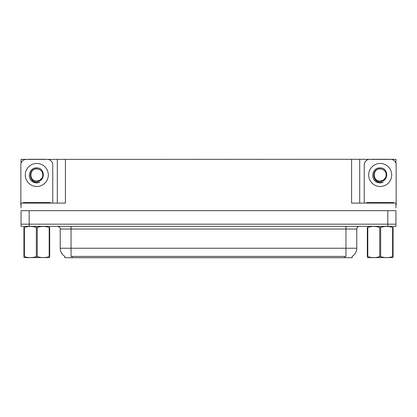 <?xml version="1.0" encoding="UTF-8"?>
<svg xmlns="http://www.w3.org/2000/svg" width="417" height="417" viewBox="0 0 417 417"><rect width="100%" height="100%" fill="white"/><g stroke="black" fill="none" stroke-linecap="round" stroke-linejoin="round"><path stroke-width="0.63" d="M352.183 256.361L352.183 257.711L64.817 257.711L64.817 256.361M29.18 226.348L395.936 226.348L395.936 224.184L21.064 224.184L21.064 210.663L29.18 210.663L29.18 224.184L21.064 224.184L21.064 226.348L29.18 226.348L29.18 224.184L395.936 224.184L395.936 210.663L29.18 210.663M45.453 159.398L351.588 159.289L351.588 203.095L395.936 203.095L395.936 207.958M21.064 207.958L21.064 203.095L65.412 203.095L65.412 159.289M28.153 159.398L21.064 159.289L21.064 163.292M388.847 159.398L395.936 159.289L395.936 163.292M57.301 159.289L57.301 203.095M351.588 159.289L359.699 159.289L359.699 203.095M359.699 159.289L371.547 159.398M388.847 159.289L371.547 159.289M28.153 159.289L45.453 159.289M64.896 256.413A9.466 9.466 0 0 1 60.22 248.245L71.036 248.245L71.036 256.413L345.964 256.413L345.964 248.245L356.78 248.245L356.78 229.048A2.705 2.705 0 0 1 359.485 226.348M60.22 248.245L60.22 229.048C60.574 228.052 59.673 227.156 57.515 226.348M352.104 256.413A9.466 9.466 0 0 0 356.78 248.245M36.805 181.082C39.412 180.983 41.288 179.737 42.43 177.361C43.566 172.518 41.695 169.646 36.805 168.739C28.106 168.437 28.492 182.245 36.805 182.427L39.803 182.354L36.805 182.943L33.824 182.365C26.427 179.623 28.778 167.253 36.805 167.889C45.38 167.644 45.521 181.854 36.805 181.379C28.815 181.645 28.768 168.489 36.805 168.859C28.919 168.478 28.919 181.463 36.805 181.082L39.86 180.264L42.43 177.355A6.109 6.109 0 0 0 39.115 169.312L36.805 168.859M21.064 205.258A5.405 5.405 0 0 0 20.85 205.253L20.85 164.804A5.405 5.405 0 0 1 26.255 159.398L47.35 159.398A5.405 5.405 0 0 1 52.756 164.804L52.756 203.095M33.855 182.375L35.252 182.787L33.855 182.375M36.805 182.943L39.803 182.354L36.805 182.943M380.195 181.082C382.806 180.983 384.683 179.737 385.824 177.361C386.96 172.518 385.089 169.646 380.195 168.739C371.5 168.437 371.886 182.245 380.195 182.427L383.197 182.354L380.195 182.943L377.218 182.365C369.822 179.623 372.173 167.253 380.195 167.889C388.774 167.644 388.915 181.854 380.195 181.379C372.209 181.645 372.162 168.489 380.195 168.859C372.313 168.478 372.313 181.463 380.195 181.082L383.254 180.264L385.824 177.355A6.109 6.109 0 0 0 382.509 169.312L380.195 168.859M364.244 203.095L364.244 164.804A5.405 5.405 0 0 1 369.65 159.398L390.745 159.398A5.405 5.405 0 0 1 396.15 164.804L396.15 205.253A5.405 5.405 0 0 0 395.936 205.258M377.249 182.375L378.646 182.787M380.195 182.943L382.957 182.448M23.284 203.095L23.284 202.553L50.321 202.553L50.321 203.095M366.679 203.095L366.679 202.553L393.716 202.553L393.716 203.095M49.68 257.57L23.925 257.612M49.68 256.794L49.68 256.617C49.68 257.925 49.68 257.925 49.68 256.617L49.201 256.617L49.201 227.437C45.244 226.129 41.273 226.129 37.28 227.437L36.326 227.437C32.37 226.129 28.392 226.129 24.405 227.437L23.925 227.437C23.925 226.129 23.925 226.129 23.925 227.437L23.925 227.26M37.28 227.437L37.28 256.617C41.236 257.925 45.213 257.925 49.201 256.617M37.28 256.617L36.326 256.617L36.326 227.437M49.68 227.265L49.68 227.437C49.68 226.129 49.68 226.129 49.68 227.437L49.201 227.437M49.68 227.437L49.68 256.617M24.405 227.437L24.405 256.617L23.925 256.617L23.925 227.437M24.405 256.617C28.361 257.925 32.333 257.925 36.326 256.617M23.925 256.617C23.925 257.925 23.925 257.925 23.925 256.617L23.925 256.794M393.075 257.57L367.32 257.612M393.075 256.794L393.075 256.617C393.075 257.925 393.075 257.925 393.075 256.617L392.595 256.617L392.595 227.437C388.639 226.129 384.667 226.129 380.674 227.437L379.72 227.437C375.764 226.129 371.787 226.129 367.799 227.437L367.32 227.437C367.32 226.129 367.32 226.129 367.32 227.437L367.32 227.26M380.674 227.437L380.674 256.617C384.63 257.925 388.608 257.925 392.595 256.617M380.674 256.617L379.72 256.617L379.72 227.437M393.075 227.265L393.075 227.437C393.075 226.129 393.075 226.129 393.075 227.437L392.595 227.437M393.075 227.437L393.075 256.617M367.799 227.437L367.799 256.617L367.32 256.617L367.32 227.437M367.799 256.617C371.756 257.925 375.727 257.925 379.72 256.617M367.32 256.617C367.32 257.925 367.32 257.925 367.32 256.617L367.32 256.794M387.82 210.663L387.82 226.348M344.885 257.711L344.885 256.361M72.115 257.711L72.115 256.361M345.964 226.348L345.964 229.048L60.22 229.048M356.78 229.048L345.964 229.048L345.964 248.245L71.036 248.245L71.036 226.348M36.805 163.454A11.52 11.52 0 0 1 48.32 174.973A11.52 11.52 0 0 1 36.805 186.493A11.52 11.52 0 0 1 25.286 174.973A11.52 11.52 0 0 1 36.805 163.454M42.43 177.361A6.109 6.109 0 0 0 39.115 169.312M380.195 163.454A11.52 11.52 0 0 1 391.714 174.973A11.52 11.52 0 0 1 380.195 186.493A11.52 11.52 0 0 1 368.68 174.973A11.52 11.52 0 0 1 380.195 163.454M385.824 177.361A6.109 6.109 0 0 0 382.509 169.312M48.971 202.553L48.971 203.095M24.634 202.553L24.634 203.095M392.366 202.553L392.366 203.095M368.029 202.553L368.029 203.095M29.477 257.534L29.18 257.711M372.871 257.534L372.574 257.711"/></g></svg>

